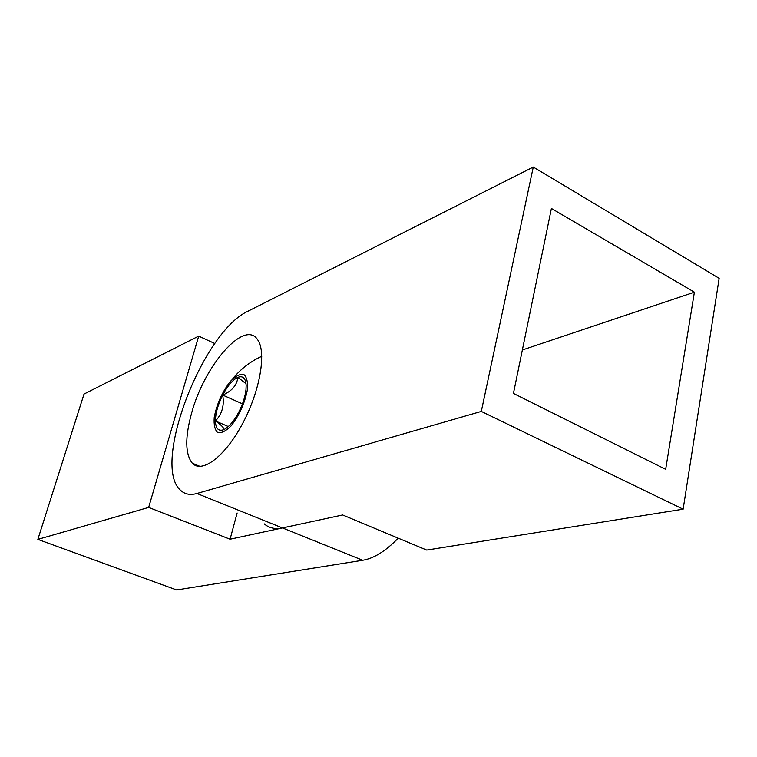 <?xml version="1.0" encoding="UTF-8"?>
<svg xmlns="http://www.w3.org/2000/svg" width="757" height="757" viewBox="0 0 757 757"><rect width="100%" height="100%" fill="white"/><g stroke="black" fill="none" stroke-linecap="round" stroke-linejoin="round"><path stroke-width="1.14" d="M398.182 538.161C385.777 551.03 373.958 558.401 362.726 560.275L176.636 589.958L37.85 539.391L84.036 394.047L198.713 336.099L214.837 343.546M237.14 512.991L230.081 539.221L148.656 507.417L198.713 336.099M362.726 560.275L282.456 527.941L230.081 539.221M148.656 507.417L37.85 539.391M533.269 167.042L248.145 311.118C202.573 331.585 151.305 465.12 180.507 490.243C184.708 494.264 190.177 495.352 196.924 493.488L481.301 411.42L683.126 509.187L719.15 278.33L533.269 167.042L481.301 411.42M196.924 493.488L282.456 527.941C275.141 529.436 269.057 528.074 264.202 523.853M282.456 527.941L342.647 514.978L426.721 550.074L683.126 509.187M191.682 412.811C184.935 437.319 185.143 454.115 192.306 463.199C201.949 473.806 225.066 456.603 242.524 423.702C260.105 390.943 266.701 351.939 257.607 339.685C244.445 319.009 204.362 365.565 191.682 412.811M513.435 393.432L665.668 469.321L694.387 292.183L551.408 208.449L513.435 393.432M522.358 349.971L694.387 292.183M228.33 426.551L215.414 420.958C215.66 428.348 218.271 431.32 223.23 429.853L225.056 428.982C229.797 426.059 234.377 420.428 238.805 412.082C242.808 404.181 245.202 396.668 245.997 389.533L246.157 385.445C245.675 378.169 242.912 375.463 237.868 377.346C232.673 379.863 227.62 385.767 222.7 395.069C217.969 404.56 215.537 413.19 215.414 420.958C222.217 425.689 224.82 428.651 223.23 429.853L224.744 429.162M246.025 383.704L237.868 377.346C236.96 385.199 231.897 391.114 222.7 395.069C224.479 405.563 222.047 414.193 215.414 420.958M231.074 425.936C239.534 415.016 245.013 402.705 247.52 389.013C247.908 381.519 246.593 376.617 243.565 374.299C239.732 373.892 235.257 376.333 230.137 381.632C222.066 392.258 216.767 404.162 214.231 417.353C213.692 424.781 214.827 429.844 217.638 432.531C221.328 433.345 225.813 431.14 231.074 425.936M242.458 403.841L222.7 395.069M200.075 466.416L192.306 463.199M261.818 356.244C250.132 361.609 240.253 369.321 232.2 379.38"/></g></svg>
